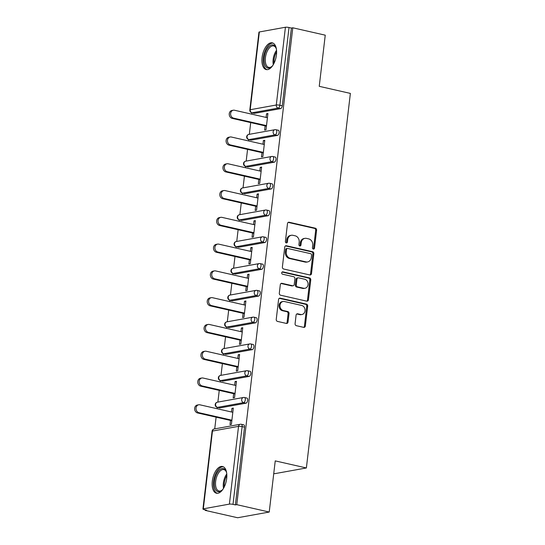 <?xml version="1.0" encoding="UTF-8"?>
<svg xmlns="http://www.w3.org/2000/svg" width="545" height="545" viewBox="0 0 545 545"><rect width="100%" height="100%" fill="white"/><g stroke="black" fill="none" stroke-linecap="round" stroke-linejoin="round"><path stroke-width="0.82" d="M313.334 249.065A1.206 1.022 79.8 0 0 314.492 248.118L316.597 230.215A1.724 1.458 79.8 0 0 315.337 228.198L289.143 222.244A1.724 1.458 79.8 0 0 287.488 223.6L285.389 241.503A1.206 1.022 79.8 0 0 287.426 241.966L287.699 239.65A5.518 4.673 79.8 0 1 291.371 235.277A5.518 4.673 79.8 0 1 292.985 235.317L295.172 235.815A5.518 4.673 79.8 0 1 299.191 242.266L298.919 244.582A1.206 1.022 79.8 0 0 300.956 245.046L301.228 242.723A5.518 4.673 79.8 0 1 304.907 238.356A5.518 4.673 79.8 0 1 306.522 238.39L308.702 238.887A5.518 4.673 79.8 0 1 312.728 245.339L312.455 247.655A1.206 1.022 79.8 0 0 313.334 249.065M313.205 249.024A1.206 1.022 79.8 0 0 313.573 248.288L315.671 230.385A1.724 1.458 79.8 0 0 314.417 228.369L288.223 222.415A1.724 1.458 79.8 0 0 288.196 222.408M286.132 242.872A1.206 1.022 79.8 0 0 286.5 242.13L286.772 239.814L287.699 239.65M299.668 245.952A1.206 1.022 79.8 0 0 300.036 245.209L300.309 242.893L301.228 242.723M226.679 478.565A13.707 6.874 -77.2 0 0 222.53 466.5A13.707 6.874 -77.2 0 0 212.305 481.16A13.707 6.874 -77.2 0 0 216.454 493.232A13.707 6.874 -77.2 0 0 226.679 478.565M276.444 54.916A13.707 6.874 -77.2 0 0 272.296 42.851A13.707 6.874 -77.2 0 0 262.07 57.511A13.707 6.874 -77.2 0 0 266.219 69.576A13.707 6.874 -77.2 0 0 276.444 54.916M295.083 323.675A1.724 1.458 79.8 0 0 296.337 325.685L303.688 327.361A1.724 1.458 79.8 0 0 305.343 326.005L307.68 306.12A1.724 1.458 79.8 0 0 306.419 304.11L280.225 298.156A1.724 1.458 79.8 0 0 278.57 299.505L276.24 319.39A1.724 1.458 79.8 0 0 277.494 321.407L286.37 323.423A1.724 1.458 79.8 0 0 288.026 322.068L289.027 313.559A1.724 1.458 79.8 0 0 287.767 311.542L283.366 310.541A4.612 3.904 79.8 0 1 279.966 305.943A4.612 3.904 79.8 0 1 283.073 301.494A4.612 3.904 79.8 0 1 284.422 301.528L301.671 305.445A4.612 3.904 79.8 0 1 305.064 310.05A4.612 3.904 79.8 0 1 301.957 314.499A4.612 3.904 79.8 0 1 300.608 314.465L297.734 313.811A1.724 1.458 79.8 0 0 296.085 315.167L295.083 323.675M292.781 27.795L325.249 35.173L319.241 86.328L350.374 93.406L306.379 467.964L275.239 460.886L269.23 512.041L236.762 504.656L292.781 27.795L291.398 28.047L289.027 27.509L279.892 105.267L282.262 105.805L291.398 28.047M309.846 274.959A1.724 1.458 79.8 0 0 311.502 273.604L313.831 253.718A1.724 1.458 79.8 0 0 312.578 251.708L286.384 245.754A1.724 1.458 79.8 0 0 284.728 247.103L282.392 266.989A1.724 1.458 79.8 0 0 283.652 269.005L309.846 274.959M310.759 279.919L308.422 299.805A1.724 1.458 79.8 0 1 306.767 301.16L280.573 295.206A1.724 1.458 79.8 0 1 279.312 293.19L280.314 284.681A1.724 1.458 79.8 0 1 281.969 283.325L292.59 285.743A1.724 1.458 79.8 0 0 294.245 284.388L294.906 278.74A1.724 1.458 79.8 0 0 293.653 276.724L282.589 274.21A1.206 1.022 79.8 0 1 282.869 271.853L309.499 277.909A1.724 1.458 79.8 0 1 310.759 279.919L309.833 280.089L307.496 299.968L308.422 299.805M273.767 473.442L274.769 473.673L306.379 467.964M259.345 31.964L250.209 109.722A2.636 0.477 6.7 0 0 249.814 109.92L258.95 32.162A2.636 0.477 6.7 0 1 259.345 31.964L285.423 27.25A2.636 0.477 6.7 0 1 289.027 27.509M269.23 512.041L237.627 517.75L205.158 510.372L205.22 509.82M236.762 504.656L235.379 504.908L233.008 504.37A2.636 0.477 -173.3 0 0 229.404 504.111L203.326 508.826A2.636 0.477 -173.3 0 0 202.931 509.023A2.636 0.477 -173.3 0 0 204.164 509.582L206.541 510.12L205.158 510.372M214.73 428.881L216.106 417.163M217.101 408.716L217.257 407.367A2.636 1.322 -77.2 0 0 217.53 407.367L219.901 407.905A2.636 1.322 102.8 0 1 219.615 407.905L217.244 407.36A2.636 2.636 0 0 1 217.36 402.196A2.636 2.228 -100.2 0 0 215.609 404.288A2.636 2.228 79.8 0 0 217.53 407.367L243.601 402.653L245.979 403.191L219.901 407.905M217.877 402.108L219.254 390.383M220.241 381.936L220.405 380.587M221.018 375.328L222.401 363.604M223.389 355.163L223.545 353.807A2.636 1.322 -77.2 0 0 223.818 353.807L226.189 354.352A2.636 1.322 102.8 0 1 225.909 354.345L223.539 353.807A2.636 2.636 0 0 1 223.654 348.643A2.636 2.228 -100.2 0 0 221.897 350.728A2.636 2.228 79.8 0 0 223.818 353.807L249.896 349.1L252.267 349.638L226.189 354.352M224.165 348.548L225.541 336.83M226.536 328.383L226.693 327.027A2.636 1.322 -77.2 0 0 226.965 327.034L229.336 327.572A2.636 1.322 102.8 0 1 229.057 327.565L226.686 327.027A2.636 2.636 0 0 1 226.795 321.863A2.636 2.228 -100.2 0 0 225.044 323.955A2.636 2.228 79.8 0 0 226.965 327.034L253.043 322.32L255.414 322.858L229.336 327.572M227.313 321.768L228.689 310.05M229.683 301.603L229.84 300.254M230.46 294.995L231.836 283.271M232.824 274.823L232.988 273.474M233.601 268.215L234.984 256.491M235.971 248.05L236.135 246.694A2.636 1.322 -77.2 0 0 236.401 246.694L238.771 247.232A2.636 1.322 102.8 0 1 238.492 247.232L236.121 246.694A2.636 2.636 0 0 1 236.237 241.53A2.636 2.228 -100.2 0 0 234.479 243.615A2.636 2.228 79.8 0 0 236.401 246.694L262.479 241.987L264.85 242.525L238.771 247.232M236.748 241.435L238.124 229.711M239.119 221.27L239.275 219.914M239.895 214.655L241.272 202.938M242.266 194.49L242.423 193.134A2.636 1.322 -77.2 0 0 242.695 193.141L245.066 193.679A2.636 1.322 102.8 0 1 244.787 193.673L242.409 193.134A2.636 2.636 0 0 1 242.525 187.971A2.636 2.228 -100.2 0 0 240.774 190.062A2.636 2.228 79.8 0 0 242.695 193.141L268.774 188.427L271.144 188.965L245.066 193.679M243.043 187.875L244.419 176.158M245.407 167.71L245.57 166.361A2.636 1.322 -77.2 0 0 245.836 166.361L248.213 166.899A2.636 1.322 102.8 0 1 247.927 166.893L245.557 166.354A2.636 2.636 0 0 1 245.672 161.191A2.636 2.228 -100.2 0 0 243.915 163.282A2.636 2.228 79.8 0 0 245.836 166.361L271.914 161.647L274.292 162.185L248.213 166.899M246.183 161.102L247.566 149.378M248.554 140.93L248.718 139.581M249.331 134.322L250.707 122.598M251.701 114.157L251.858 112.801A2.636 1.322 -77.2 0 0 252.131 112.801L254.501 113.34A2.636 1.322 102.8 0 1 254.222 113.34L251.851 112.801A2.636 2.636 0 0 1 249.814 109.92M267.854 114.069L266.539 113.769L267.922 113.523L266.001 129.833L264.625 130.078L265.115 125.875M266.539 113.769L266.11 117.427M229.404 504.111L238.54 426.354A2.636 0.477 -173.3 0 1 242.144 426.606A2.636 1.322 -77.2 0 0 241.346 424.289L243.717 424.828A2.636 1.322 102.8 0 1 244.514 427.151L242.144 426.606L233.008 504.37M235.379 504.908L244.514 427.151M282.262 105.805A2.636 1.322 102.8 0 1 280.58 108.632L254.501 113.34M244.494 397.509A2.636 2.636 0 0 0 243.438 397.489A2.636 2.228 -100.2 0 0 241.68 399.574A2.636 2.228 79.8 0 0 243.601 402.653A2.636 1.322 102.8 0 0 245.291 399.832A2.636 1.322 -77.2 0 0 244.494 397.509L246.865 398.048A2.636 1.322 102.8 0 1 247.662 400.371A2.636 1.322 102.8 0 1 245.979 403.191M249.12 376.418L246.749 375.88A2.636 1.322 102.8 0 0 248.438 373.053A2.636 1.322 -77.2 0 0 247.634 370.729L250.012 371.268A2.636 1.322 102.8 0 1 250.809 373.591A2.636 1.322 102.8 0 1 249.12 376.418L223.048 381.125A2.636 1.322 102.8 0 1 222.762 381.125L220.391 380.587A2.636 1.322 -77.2 0 0 220.671 380.587L223.048 381.125M250.782 343.95A2.636 2.636 0 0 0 249.733 343.929A2.636 2.228 -100.2 0 0 247.975 346.021A2.636 2.228 79.8 0 0 249.896 349.1A2.636 1.322 102.8 0 0 251.579 346.273A2.636 1.322 -77.2 0 0 250.782 343.95L253.153 344.495A2.636 1.322 102.8 0 1 253.95 346.811A2.636 1.322 102.8 0 1 252.267 349.638M253.929 317.176A2.636 2.636 0 0 0 252.873 317.149A2.636 2.228 -100.2 0 0 251.122 319.241A2.636 2.228 79.8 0 0 253.043 322.32A2.636 1.322 102.8 0 0 254.726 319.493A2.636 1.322 -77.2 0 0 253.929 317.176L256.3 317.715A2.636 1.322 102.8 0 1 257.097 320.031A2.636 1.322 102.8 0 1 255.414 322.858M258.562 296.078L256.191 295.54A2.636 1.322 102.8 0 0 257.874 292.72A2.636 1.322 -77.2 0 0 257.077 290.396L259.447 290.935A2.636 1.322 102.8 0 1 260.244 293.258A2.636 1.322 102.8 0 1 258.562 296.078L232.483 300.792A2.636 1.322 102.8 0 1 232.197 300.786L229.827 300.247A2.636 1.322 -77.2 0 0 230.113 300.254L232.483 300.792M261.702 269.298L259.331 268.76A2.636 1.322 102.8 0 0 261.021 265.94A2.636 1.322 -77.2 0 0 260.217 263.616L262.595 264.155A2.636 1.322 102.8 0 1 263.392 266.478A2.636 1.322 102.8 0 1 261.702 269.298L235.631 274.012A2.636 1.322 102.8 0 1 235.345 274.012L232.974 273.467A2.636 1.322 -77.2 0 0 233.253 273.474L235.631 274.012M263.364 236.837A2.636 2.636 0 0 0 262.315 236.816A2.636 2.228 -100.2 0 0 260.558 238.901A2.636 2.228 79.8 0 0 262.479 241.987A2.636 1.322 102.8 0 0 264.161 239.16A2.636 1.322 -77.2 0 0 263.364 236.837L265.735 237.375A2.636 1.322 102.8 0 1 266.539 239.698A2.636 1.322 102.8 0 1 264.85 242.525M267.997 215.745L265.626 215.207A2.636 1.322 102.8 0 0 267.309 212.38A2.636 1.322 -77.2 0 0 266.512 210.057L268.883 210.602A2.636 1.322 102.8 0 1 269.68 212.918A2.636 1.322 102.8 0 1 267.997 215.745L241.919 220.459A2.636 1.322 102.8 0 1 241.639 220.453L239.269 219.914A2.636 1.322 -77.2 0 0 239.548 219.914L241.919 220.459M269.659 183.284A2.636 2.636 0 0 0 268.603 183.256A2.636 2.228 -100.2 0 0 266.852 185.348A2.636 2.228 79.8 0 0 268.774 188.427A2.636 1.322 102.8 0 0 270.456 185.6A2.636 1.322 -77.2 0 0 269.659 183.284L272.03 183.822A2.636 1.322 102.8 0 1 272.827 186.138A2.636 1.322 102.8 0 1 271.144 188.965M272.8 156.504A2.636 2.636 0 0 0 271.751 156.476A2.636 2.228 -100.2 0 0 269.993 158.568A2.636 2.228 79.8 0 0 271.914 161.647A2.636 1.322 102.8 0 0 273.604 158.827A2.636 1.322 -77.2 0 0 272.8 156.504L275.177 157.042A2.636 1.322 102.8 0 1 275.974 159.365A2.636 1.322 102.8 0 1 274.292 162.185M277.432 135.412L275.062 134.867A2.636 1.322 102.8 0 0 276.744 132.047A2.636 1.322 -77.2 0 0 275.947 129.724L278.318 130.262A2.636 1.322 102.8 0 1 279.122 132.585A2.636 1.322 102.8 0 1 277.432 135.412L251.354 140.12A2.636 1.322 102.8 0 1 251.075 140.12L248.704 139.575A2.636 1.322 -77.2 0 0 248.983 139.581L251.354 140.12M261.968 152.655L261.477 156.858L262.86 156.606L264.775 140.303L263.392 140.549L262.963 144.207M258.827 179.428L258.33 183.638L259.713 183.386L261.627 167.077L260.244 167.329L259.815 170.987M255.68 206.208L255.183 210.418L256.566 210.166L258.48 193.857L257.097 194.109L256.668 197.767M252.533 232.988L252.042 237.191L253.418 236.946L255.339 220.636L253.956 220.889L253.527 224.54M249.385 259.767L248.895 263.971L250.278 263.726L252.192 247.416L250.809 247.662L250.38 251.32M246.245 286.547L245.747 290.751L247.13 290.499L249.045 274.196L247.662 274.442L247.232 278.1M243.097 313.321L242.6 317.531L243.983 317.279L245.897 300.969L244.514 301.222L244.085 304.88M239.95 340.1L239.453 344.311L240.835 344.059L242.757 327.749L241.374 328.001L240.945 331.66M236.803 366.88L236.312 371.084L237.695 370.838L239.609 354.529L238.226 354.781L237.797 358.433M233.655 393.66L233.165 397.864L234.548 397.618L236.462 381.309L235.079 381.555L234.65 385.213M230.515 420.44L230.017 424.644L231.4 424.392L233.315 408.089L231.932 408.334L231.502 411.993M263.392 140.549L264.707 140.848M260.244 167.329L261.566 167.628M257.097 194.109L258.419 194.408M253.956 220.889L255.271 221.188M250.809 247.662L252.124 247.961M247.662 274.442L248.983 274.741M244.514 301.222L245.836 301.521M241.374 328.001L242.689 328.301M238.226 354.781L239.541 355.081M235.079 381.555L236.401 381.854M231.932 408.334L233.253 408.634M304.907 238.356L303.987 238.519A5.518 4.673 79.8 0 0 300.309 242.893M291.371 235.277L290.451 235.44A5.518 4.673 79.8 0 0 286.772 239.814M309.873 274.966A1.724 1.458 79.8 0 0 310.575 273.767L312.912 253.888A1.724 1.458 79.8 0 0 311.658 251.872L285.457 245.918A1.724 1.458 79.8 0 0 285.43 245.911M311.577 255.115A1.206 1.022 79.8 0 0 310.698 253.697L287.706 248.472A1.206 1.022 79.8 0 0 286.547 249.419L286.261 251.865A5.518 4.673 79.8 0 0 290.287 258.316L306.004 261.886A5.518 4.673 79.8 0 0 307.618 261.927A5.518 4.673 79.8 0 0 311.29 257.553L311.577 255.115M287.351 248.466L286.432 248.629A1.206 1.022 79.8 0 0 285.628 249.59L286.547 249.419M307.618 261.927L306.692 262.097A5.518 4.673 79.8 0 1 305.077 262.056L289.361 258.48A5.518 4.673 79.8 0 1 285.342 252.035L285.628 249.59M306.794 301.167A1.724 1.458 79.8 0 0 307.496 299.968M293.094 285.75L292.175 285.921A1.724 1.458 79.8 0 1 291.67 285.907L281.043 283.495A1.724 1.458 79.8 0 0 281.016 283.489M282.085 272.05L308.579 278.073L309.499 277.909M303.613 288.244A4.612 3.904 79.8 0 0 304.962 288.278A4.612 3.904 79.8 0 0 308.068 283.836A4.612 3.904 79.8 0 0 304.675 279.231L298.599 277.848A1.724 1.458 79.8 0 0 296.943 279.204L296.282 284.851A1.724 1.458 79.8 0 0 297.536 286.868L303.613 288.244L302.693 288.414A4.612 3.904 79.8 0 0 304.042 288.448L304.962 288.278M298.095 277.841L297.175 278.005A1.724 1.458 79.8 0 0 296.024 279.374L296.943 279.204M302.693 288.414L296.616 287.031A1.724 1.458 79.8 0 1 295.363 285.015L296.024 279.374M309.833 280.089A1.724 1.458 79.8 0 0 308.579 278.073M301.957 314.499L301.038 314.663A4.612 3.904 79.8 0 1 299.689 314.628L296.814 313.975A1.724 1.458 79.8 0 0 296.787 313.968M283.073 301.494L282.153 301.664A4.612 3.904 79.8 0 0 279.047 306.106A4.612 3.904 79.8 0 0 282.446 310.711L283.366 310.541M286.397 323.43A1.724 1.458 79.8 0 0 287.106 322.238L288.101 313.729A1.724 1.458 79.8 0 0 286.847 311.713L282.446 310.711M303.715 327.368A1.724 1.458 79.8 0 0 304.423 326.169L306.76 306.29A1.724 1.458 79.8 0 0 305.5 304.274L279.306 298.319A1.724 1.458 79.8 0 0 279.278 298.313M233.587 118.142L232.204 118.394A4.04 3.42 -100.2 0 1 229.227 114.361A4.04 3.42 -100.2 0 1 231.945 110.465L233.328 110.219A4.04 3.42 79.8 0 0 230.61 114.109A4.04 3.42 79.8 0 0 233.587 118.142L266.498 125.623M267.425 117.727L234.514 110.247A4.04 3.42 79.8 0 0 233.328 110.219M232.204 118.394L266.437 126.174M230.44 144.922L229.057 145.174A4.04 3.42 -100.2 0 1 226.08 141.141A4.04 3.42 -100.2 0 1 228.805 137.245L230.181 136.999A4.04 3.42 79.8 0 0 227.463 140.889A4.04 3.42 79.8 0 0 230.44 144.922L263.351 152.402M264.277 144.507L231.366 137.027A4.04 3.42 79.8 0 0 230.181 136.999M229.057 145.174L263.29 152.954M227.292 171.702L225.909 171.948A4.04 3.42 -100.2 0 1 222.932 167.915A4.04 3.42 -100.2 0 1 225.657 164.025L227.04 163.773A4.04 3.42 79.8 0 0 224.315 167.669A4.04 3.42 79.8 0 0 227.292 171.702L260.203 179.182M261.137 171.287L228.219 163.807A4.04 3.42 79.8 0 0 227.04 163.773M225.909 171.948L260.142 179.727M224.145 198.482L222.762 198.727A4.04 3.42 -100.2 0 1 219.792 194.694A4.04 3.42 -100.2 0 1 222.51 190.804L223.893 190.552A4.04 3.42 79.8 0 0 221.175 194.449A4.04 3.42 79.8 0 0 224.145 198.482L257.063 205.962M257.989 198.067L225.071 190.58A4.04 3.42 79.8 0 0 223.893 190.552M222.762 198.727L256.995 206.507M221.004 225.255L219.621 225.507A4.04 3.42 -100.2 0 1 216.644 221.474A4.04 3.42 -100.2 0 1 219.363 217.584L220.745 217.332A4.04 3.42 79.8 0 0 218.027 221.222A4.04 3.42 79.8 0 0 221.004 225.255L253.916 232.735M254.842 224.84L221.931 217.36A4.04 3.42 79.8 0 0 220.745 217.332M219.621 225.507L253.847 233.287M217.857 252.035L216.474 252.287A4.04 3.42 -100.2 0 1 213.497 248.254A4.04 3.42 -100.2 0 1 216.215 244.358L217.598 244.112A4.04 3.42 79.8 0 0 214.88 248.002A4.04 3.42 79.8 0 0 217.857 252.035L250.768 259.515M251.695 251.62L218.783 244.14A4.04 3.42 79.8 0 0 217.598 244.112M216.474 252.287L250.707 260.067M272.772 65.489A11.861 5.947 102.8 0 1 271.662 66.674A11.861 5.947 102.8 0 1 266.158 67.076A11.861 5.947 102.8 0 1 265.735 51.666A11.861 5.947 102.8 0 1 274.734 45.889A11.861 5.947 102.8 0 1 275.947 47.817A11.861 5.947 102.8 0 1 276.438 49.37M276.111 48.246A10.982 5.505 -77.2 0 0 275.157 46.843A10.982 5.505 -77.2 0 0 273.617 45.944A10.982 5.505 -77.2 0 0 266.26 53.771A10.982 5.505 -77.2 0 0 267.214 66.463A10.982 5.505 -77.2 0 0 268.753 67.362A10.982 5.505 -77.2 0 0 271.989 66.361M273.106 43.144A13.618 6.826 -77.2 0 0 264.236 53.253A13.618 6.826 -77.2 0 0 265.517 68.65A13.618 6.826 -77.2 0 0 267.077 69.665M223.007 489.137A11.861 5.947 102.8 0 1 221.897 490.323A11.861 5.947 102.8 0 1 216.385 490.732A11.861 5.947 102.8 0 1 215.97 475.315A11.861 5.947 102.8 0 1 224.962 469.538A11.861 5.947 102.8 0 1 226.175 471.473A11.861 5.947 102.8 0 1 226.666 473.019M226.339 471.895A10.982 5.505 -77.2 0 0 225.385 470.492A10.982 5.505 -77.2 0 0 223.852 469.592A10.982 5.505 -77.2 0 0 216.494 477.427A10.982 5.505 -77.2 0 0 217.448 490.112A10.982 5.505 -77.2 0 0 218.981 491.011A10.982 5.505 -77.2 0 0 222.224 490.01M223.341 466.793A13.618 6.826 -77.2 0 0 214.464 476.909A13.618 6.826 -77.2 0 0 215.752 492.298A13.618 6.826 -77.2 0 0 217.312 493.314M214.71 278.815L213.327 279.067A4.04 3.42 -100.2 0 1 210.35 275.034A4.04 3.42 -100.2 0 1 213.075 271.137L214.458 270.892A4.04 3.42 79.8 0 0 211.733 274.782A4.04 3.42 79.8 0 0 214.71 278.815L247.621 286.295M248.554 278.4L215.636 270.92A4.04 3.42 79.8 0 0 214.458 270.892M213.327 279.067L247.559 286.847M211.562 305.595L210.179 305.84A4.04 3.42 -100.2 0 1 207.209 301.807A4.04 3.42 -100.2 0 1 209.927 297.917L211.31 297.665A4.04 3.42 79.8 0 0 208.592 301.562A4.04 3.42 79.8 0 0 211.562 305.595L244.48 313.075M245.407 305.18L212.489 297.699A4.04 3.42 79.8 0 0 211.31 297.665M210.179 305.84L244.412 313.62M208.415 332.375L207.039 332.62A4.04 3.42 -100.2 0 1 204.062 328.587A4.04 3.42 -100.2 0 1 206.78 324.697L208.163 324.445A4.04 3.42 79.8 0 0 205.445 328.342A4.04 3.42 79.8 0 0 208.415 332.375L241.333 339.855M242.259 331.953L209.348 324.473A4.04 3.42 79.8 0 0 208.163 324.445M207.039 332.62L241.265 340.4M205.274 359.148L203.891 359.4A4.04 3.42 -100.2 0 1 200.914 355.367A4.04 3.42 -100.2 0 1 203.632 351.477L205.015 351.225A4.04 3.42 79.8 0 0 202.297 355.115A4.04 3.42 79.8 0 0 205.274 359.148L238.185 366.628M239.112 358.733L206.201 351.253A4.04 3.42 79.8 0 0 205.015 351.225M203.891 359.4L238.124 367.18M202.127 385.928L200.744 386.18A4.04 3.42 -100.2 0 1 197.767 382.147A4.04 3.42 -100.2 0 1 200.492 378.25L201.875 378.005A4.04 3.42 79.8 0 0 199.15 381.895A4.04 3.42 79.8 0 0 202.127 385.928L235.038 393.408M235.971 385.513L203.053 378.032A4.04 3.42 79.8 0 0 201.875 378.005M200.744 386.18L234.977 393.96M198.98 412.708L197.597 412.96A4.04 3.42 -100.2 0 1 194.626 408.927A4.04 3.42 -100.2 0 1 197.345 405.03L198.727 404.785A4.04 3.42 79.8 0 0 196.002 408.675A4.04 3.42 79.8 0 0 198.98 412.708L231.897 420.188M232.824 412.293L199.906 404.812A4.04 3.42 79.8 0 0 198.727 404.785M197.597 412.96L231.829 420.74M313.573 248.288L314.492 248.118M286.5 242.13L287.426 241.966M300.036 245.209L300.956 245.046M280.58 108.632L278.209 108.094L252.131 112.801A2.636 2.228 79.8 0 1 250.209 109.722L276.288 105.008L285.423 27.25M276.288 105.008A2.636 0.477 6.7 0 1 279.892 105.267A2.636 1.322 102.8 0 1 278.209 108.094A2.636 2.228 79.8 0 1 276.288 105.008M241.346 424.289A2.636 2.636 0 0 0 240.291 424.262A2.636 2.228 -100.2 0 0 238.54 426.354L212.461 431.068L203.326 508.826M240.291 424.262L214.212 428.976A2.636 2.228 -100.2 0 0 212.461 431.068A2.636 0.477 -173.3 0 0 212.066 431.265L202.931 509.023M248.82 134.411A2.636 2.228 -100.2 0 0 247.062 136.502A2.636 2.228 79.8 0 0 248.983 139.581L275.062 134.867A2.636 2.228 79.8 0 1 273.14 131.788A2.636 2.228 -100.2 0 1 274.898 129.703L248.82 134.411A2.636 2.636 0 0 0 248.704 139.575M266.512 210.057A2.636 2.636 0 0 0 265.456 210.036A2.636 2.228 -100.2 0 0 263.705 212.128A2.636 2.228 79.8 0 0 265.626 215.207L239.548 219.914A2.636 2.228 79.8 0 1 237.627 216.835A2.636 2.228 -100.2 0 1 239.384 214.75A2.636 2.636 0 0 0 239.269 219.914M260.217 263.616A2.636 2.636 0 0 0 259.168 263.596A2.636 2.228 -100.2 0 0 257.41 265.681A2.636 2.228 79.8 0 0 259.331 268.76L233.253 273.474A2.636 2.228 79.8 0 1 231.332 270.395A2.636 2.228 -100.2 0 1 233.09 268.303A2.636 2.636 0 0 0 232.974 273.467M257.077 290.396A2.636 2.636 0 0 0 256.021 290.369A2.636 2.228 -100.2 0 0 254.263 292.461A2.636 2.228 79.8 0 0 256.191 295.54L230.113 300.254A2.636 2.228 79.8 0 1 228.191 297.175A2.636 2.228 -100.2 0 1 229.942 295.083A2.636 2.636 0 0 0 229.827 300.247M247.634 370.729A2.636 2.636 0 0 0 246.585 370.709A2.636 2.228 -100.2 0 0 244.828 372.794A2.636 2.228 79.8 0 0 246.749 375.88L220.671 380.587A2.636 2.228 79.8 0 1 218.749 377.508A2.636 2.228 -100.2 0 1 220.507 375.423A2.636 2.636 0 0 0 220.391 380.587M288.223 222.415L289.143 222.244M314.417 228.369L315.337 228.198M315.671 230.385L316.597 230.215M285.457 245.918L286.384 245.754M311.658 251.872L312.578 251.708M312.912 253.888L313.831 253.718M310.575 273.767L311.502 273.604M285.342 252.035L286.261 251.865M289.361 258.48L290.287 258.316M305.077 262.056L306.004 261.886M281.043 283.495L281.969 283.325M291.67 285.907L292.59 285.743M282.187 271.975L282.869 271.853M295.363 285.015L296.282 284.851M296.616 287.031L297.536 286.868M296.814 313.975L297.734 313.811M299.689 314.628L300.608 314.465M286.847 311.713L287.767 311.542M288.101 313.729L289.027 313.559M287.106 322.238L288.026 322.068M279.306 298.319L280.225 298.156M305.5 304.274L306.419 304.11M306.76 306.29L307.68 306.12M304.423 326.169L305.343 326.005M273.29 64.657A10.982 5.505 102.8 0 1 276.54 50.338M276.615 51.87A10.621 5.327 -77.2 0 0 274.012 63.309M223.518 488.306A10.982 5.505 102.8 0 1 226.775 473.987M226.843 475.519A10.621 5.327 -77.2 0 0 224.247 486.957M275.947 129.724A2.636 2.636 0 0 0 274.898 129.703M271.751 156.476L245.672 161.191M268.603 183.256L242.525 187.971M265.456 210.036L239.384 214.75M262.315 236.816L236.237 241.53M259.168 263.596L233.09 268.303M256.021 290.369L229.942 295.083M252.873 317.149L226.795 321.863M249.733 343.929L223.654 348.643M246.585 370.709L220.507 375.423M243.438 397.489L217.36 402.196M214.212 428.976A2.636 2.636 0 0 0 212.066 431.265"/></g></svg>
